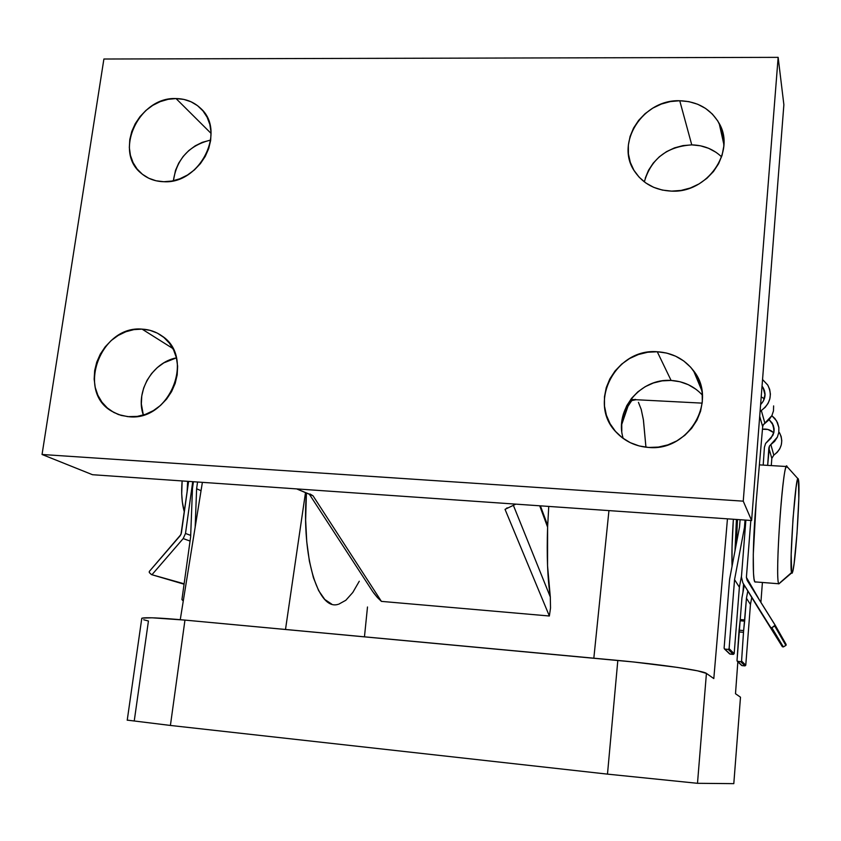 <?xml version="1.0" encoding="UTF-8"?>
<svg xmlns="http://www.w3.org/2000/svg" width="841" height="841" viewBox="0 0 841 841"><rect width="100%" height="100%" fill="white"/><g stroke="black" fill="none" stroke-linecap="round" stroke-linejoin="round"><path stroke-width="1.26" d="M732.059 566.245C731.67 553.714 732.101 538.051 733.363 519.254L732.027 547.354L732.059 566.245M713.809 678.571L727.454 518.844L713.809 678.571L706.419 673.41L713.809 678.571M743.56 584.032L742.939 592.495L743.56 584.032M737.841 661.804L735.497 693.72L740.49 697.21L733.804 783.644L697.494 783.307L706.419 673.41C703.738 670.75 660.711 664.369 617.82 660.427L607.486 774.13L170.408 725.447L184.957 620.101L633.63 661.993L677.425 667.407L697.473 670.813L706.419 673.41L697.494 783.307L733.804 783.644L740.49 697.21L735.497 693.72L737.841 661.804M202.387 482.356L180.258 619.68L202.387 482.356M143.695 619.754L148.436 621.005L134.287 720.642M607.486 774.13L697.494 783.307L607.486 774.13L170.408 725.447L184.957 620.101L617.82 660.427L607.486 774.13M127.243 720.127L170.408 725.447L127.243 720.127M141.709 618.871L142.297 618.093L152.137 617.799L184.957 620.101C159.464 617.799 145.072 617.189 141.793 618.261L141.709 618.871M593.83 658.198L608.947 510.603L593.83 658.198M621.594 424.884L628.101 405.919L631.812 400.537L636.069 399.717L633.241 399.57C629.457 401.315 625.578 409.756 621.594 424.884C625.578 409.756 629.457 401.315 633.241 399.57L636.069 399.717L635.186 399.359L631.559 400.768L627.712 406.718L621.594 424.873M641.147 409.157L643.344 419.449L645.941 447.212L643.47 420.279L641.231 409.462L638.445 402.355M367.496 606.992L364.458 636.826L367.496 606.992M285.498 629.467L305.493 492.626L285.498 629.467M778.819 583.906L791.665 572.921C788.795 567.969 795.775 469.699 798.298 479.128L797.457 479.885L796.08 487.265L793.01 518.519L791.171 554.524L791.665 572.921L792.148 573.194L792.727 571.659L794.114 563.586L797.026 533.173L798.813 498.892L798.456 479.654C800.548 486.624 795.975 560.264 792.758 571.523L780.049 582.666M798.056 478.855L787.144 466.713C783.497 454.129 774.54 578.093 778.745 583.759L754.776 581.867L778.745 583.759C774.908 579.323 782.246 468.006 786.461 466.513L787.365 467.407M737.494 519.538L736.359 543.675L737.494 519.538M736.422 519.465L735.013 550.739L736.422 519.465M187.648 481.325L187.101 492.08L187.648 481.325M184.316 511.98L182.329 501.909L181.709 493.72L182.14 480.947C181.099 492.605 181.824 502.95 184.316 511.98M754.787 581.898C752.285 578.787 752.895 537.735 756.143 502.35L753.273 554.429L753.494 573.142L754.02 578.892L754.787 581.898L755.765 582.088L754.787 581.898M779.439 432.61L781.152 436.49L781.783 440.673L781.3 444.889L779.733 448.873L777.179 452.363L773.804 455.128L770.861 444.605L774.645 441.325L777.357 437.152L778.808 432.4L778.861 427.459L777.526 422.718L774.918 418.545L771.87 415.706L776.579 420.878L778.861 427.459L778.808 432.4L777.357 437.152L769.441 446.087L767.665 465.378L768.842 448.032L771.828 458.377L771.281 465.599L771.828 458.377L768.842 448.032L769.441 446.087L770.861 444.605L773.804 455.128L771.828 458.377L773.804 455.128C781.825 448.999 783.717 441.514 779.481 432.673M762.398 582.613L760.895 602.345L762.398 582.613M759.486 600.085L746.398 577.389L750.824 520.463L746.398 577.389L759.486 600.085M759.696 416.337L762.682 426.671L756.143 502.35L762.682 426.671L759.696 416.337M763.355 424.705L762.682 426.671L763.355 424.705L771.88 415.675L773.478 410.892L773.615 405.919L773.478 410.892L771.88 415.675L768.937 419.89L763.355 424.705M761.326 410.503L764.879 423.202L761.326 410.503L765.163 407.349L768.064 403.396L769.841 398.886L770.398 394.114L769.683 389.394L767.749 385.041L762.556 379.543L767.791 385.115C772.585 395.049 770.43 403.512 761.326 410.503L760.064 411.659L761.326 410.503M773.867 427.07L773.31 426.744M772.879 435.354L765.594 443.47L770.966 438.245L773.951 432.085L772.879 435.354M772.343 423.244L769.126 419.691L773.352 425.336L773.951 432.085L774.109 428.668L772.343 423.244L774.151 430.235M773.783 432.863C770.661 429.814 766.887 428.605 762.451 429.236L767.917 429.457L773.373 432.453M764.343 398.865L761.21 396.836M762.041 386.145L763.123 387.659C766.319 393.767 765.489 399.401 760.611 404.595L763.439 400.936L765.068 394.177L764.511 390.76L762.041 386.145M764.416 447.307L765.594 443.47L764.416 447.307L763.197 465.105L764.416 447.307M745.872 520.116L741.426 577L742.876 582.908L741.426 577L745.872 520.116M740.101 519.717L739.523 527.034L729.589 579.26L724.101 648.19L724.868 649.094L724.101 648.19L729.589 579.26L739.523 527.034L740.101 519.717M744.306 585.262L741.93 597.867L737.021 660.637L738.934 631.938L743.486 632.337L746.451 598.235L750.445 604.479L745.767 665.231L741.573 661.047L740.763 661.741L744.979 665.893L742.046 665.62L737.21 661.194L740.763 661.741L744.979 665.893L745.767 665.231L741.573 661.047L743.633 630.561L739.092 630.172L738.934 631.938L743.486 632.337L741.573 661.047L740.763 661.741L737.725 661.457L742.046 665.62L744.979 665.893L745.767 665.231L750.445 604.479L746.451 598.235L747.817 591.002L746.451 598.235L744.653 621.163L740.122 620.774L740.238 619.533L744.769 619.922L740.238 619.533L741.93 597.867L744.306 585.262M737.273 661.268L741.583 665.399M729.536 653.825L724.868 649.094L728.201 649.389L733.299 654.403L730.083 654.109L724.868 649.094L728.201 649.389L733.299 654.403L734.172 653.688L729.105 648.642L728.201 649.389L729.105 648.642L734.55 579.659L739.386 587.218L734.172 653.688L729.105 648.642L734.55 579.659L744.474 527.381L745.189 528.894L744.474 527.381L745.042 520.064L744.474 527.381L734.55 579.659L739.386 587.218L734.172 653.688L733.299 654.403L729.578 653.867M741.489 576.085L739.386 587.218L741.489 576.085M751.759 597.478L750.445 604.479L751.759 597.478M757.688 607.213L742.876 582.908L770.692 627.449L771.849 627.733L775.108 625.178L747.134 580.343L746.398 577.389L747.134 580.343L774.992 624.874L774.719 626.009L785.872 645.425L783.36 646.929L771.849 627.733L770.692 627.449L782.33 646.676L742.876 582.908L782.33 646.676L783.36 646.929L771.849 627.733L774.719 626.009L785.872 645.425L786.114 644.416L775.034 624.937M757.794 607.37L782.33 646.676L783.36 646.929L786.083 645.236L786.114 644.416M740.122 620.774L739.092 630.172L743.633 630.561L744.653 621.163L740.122 620.774M763.838 398.445L763.281 398.024M188.594 481.399L181.362 533.141L180.205 535.696L149.288 571.481L180.962 534.508L188.594 481.399M190.697 535.391L185.504 533.467L192.726 481.683L185.504 533.467L183.191 538.576L190.055 541.057L183.191 538.576L152.242 574.392L183.191 538.576L185.504 533.467L190.697 535.391M201.041 490.713L196.615 488.758L197.551 482.019L196.615 488.758L201.041 490.713M195.175 527.086L196.615 488.758L195.175 527.086M183.327 600.621L181.929 599.591L190.644 536.8L181.929 599.591L183.327 600.621L182.518 600.4M192.473 488.463L190.644 536.8L192.473 488.463L193.409 481.735L192.473 488.463M184.126 583.791L151.433 574.592L149.288 572.532L151.485 574.613L184.126 583.791M149.288 572.532L149.288 571.481L149.288 572.532M309.393 494.277L372.721 591.58L377.357 597.457L373.604 592.863M381.404 601.378L377.357 597.457L381.404 601.378L549.362 616.001L381.404 601.378L313.052 495.822L381.404 601.378M540.395 505.84L547.039 523.701L547.607 527.149L539.701 505.798L547.607 527.149L548.753 506.419L547.607 527.149C546.629 555.26 547.533 578.545 550.308 596.994L550.519 608.032L549.362 616.001L505.031 509.352L515.817 504.137L92.499 474.713L296.673 488.905L313.052 495.822L310.003 493.993M331.554 604.006L324.784 599.465L318.644 590.634L313.43 577.735L309.393 561.189L306.744 541.667L305.64 519.98L306.408 493.015C301.488 557.499 318.171 610.64 337.956 604.385M657.263 351.748C672.369 352.715 684.469 359.044 693.541 370.734C718.151 400.852 688.611 451.606 648.695 447.454L639.202 445.961L630.277 442.671L622.256 437.74L615.444 431.349L610.093 423.759L606.403 415.254L604.5 406.171L604.458 396.847L606.256 387.648L609.841 378.902L615.065 370.944L621.73 364.058L629.594 358.518L638.351 354.534L647.696 352.242L657.263 351.748L666.703 353.083L675.638 356.195L683.744 360.968L690.692 367.244L696.211 374.771L700.08 383.286L702.14 392.442L702.309 401.882L700.564 411.26L696.968 420.174L691.659 428.3L684.858 435.291L676.826 440.894L667.88 444.878L658.377 447.086L648.695 447.454C635.68 446.476 624.852 441.399 616.211 432.211C587.144 403.112 615.412 348.079 657.263 351.748L671.097 380.447L657.263 351.748M702.382 395.091C694.014 386.124 683.586 381.236 671.097 380.447L679.927 381.73L688.295 384.684L695.875 389.194M679.749 100.741C697.588 101.372 710.729 108.92 719.181 123.385C736.043 151.885 707.123 193.188 671.654 191.128L662.393 190.087L653.678 187.333L645.835 182.981L639.181 177.23L633.935 170.281L630.308 162.418L628.427 153.935L628.353 145.167L630.088 136.431L633.557 128.063L638.634 120.379L645.11 113.651L652.763 108.142L661.31 104.063L670.414 101.561L679.749 100.741L688.947 101.645L697.673 104.242L705.588 108.436L712.38 114.082L717.783 120.967L721.578 128.831L723.617 137.367L723.796 146.25L722.114 155.133L718.635 163.659L713.494 171.501L706.882 178.334L699.06 183.906L690.356 187.985L681.094 190.423L671.654 191.128C655.496 190.392 643.165 183.843 634.682 171.469C614.708 143.285 642.892 99.196 679.749 100.741L691.765 144.883L679.749 100.741M721.567 156.846C713.452 149.162 703.518 145.167 691.765 144.883L700.395 145.787L708.574 148.289L715.985 152.284M142.066 329.125C149.488 329.493 156.142 331.796 162.05 336.022C195.438 357.383 169.651 421.309 129.146 416.758L121.199 415.433L113.84 412.468L107.343 407.98L101.94 402.166L97.861 395.228L95.233 387.459L94.16 379.154L94.665 370.618L96.736 362.187L100.279 354.156L105.178 346.849L111.233 340.521L118.224 335.422L125.877 331.732L133.929 329.609L142.066 329.125L149.971 330.313L157.351 333.131L163.921 337.483L169.43 343.202L173.656 350.077L176.421 357.856L177.619 366.224L177.188 374.865L175.159 383.443L171.585 391.612L166.623 399.065L160.452 405.488L153.335 410.639L145.535 414.319L137.356 416.379L127.811 416.652L118.77 414.655L111.727 411.228C75.984 391.149 100.678 325.162 142.066 329.125L172.868 348.521L142.066 329.125M176.042 98.565C185.682 98.712 193.829 101.929 200.494 108.216C226.692 130.797 200.179 184.232 163.795 181.719L156.006 180.762L148.773 178.239L142.392 174.255L137.072 168.967L133.046 162.586L130.429 155.354L129.335 147.553L129.798 139.49L131.785 131.448L135.222 123.743L139.984 116.657L145.892 110.465L152.715 105.388L160.21 101.635L168.084 99.322L176.042 98.565L183.801 99.396L191.044 101.782L197.498 105.64L202.923 110.833L207.086 117.162L209.829 124.394L211.038 132.237L210.66 140.405L208.705 148.573L205.246 156.415L200.41 163.627L194.408 169.914L187.448 175.044L179.827 178.797L171.837 181.057L163.795 181.719C155.112 181.467 147.638 178.702 141.372 173.414C113.22 151.622 138.912 96.599 176.042 98.565L211.08 133.414L176.042 98.565M547.039 523.701L547.607 527.149L547.544 565.72L550.308 596.994L513.367 505.315L550.308 596.994L550.519 608.032L549.362 616.001L505.031 509.352L515.817 504.137L751.612 520.516L743.244 501.162L778.146 57.356L103.895 59.017L42.05 454.487L743.244 501.162L751.612 520.516L296.673 488.905L311.485 495.023M173.362 180.752L175.506 170.366L178.723 163.101L183.201 156.426L188.752 150.613L195.186 145.85L202.261 142.35L210.713 140.048C189.257 145.283 176.81 158.854 173.362 180.752M143.338 415.044L141.341 403.964L141.772 395.922L143.685 387.985L146.996 380.437L151.58 373.562L157.267 367.622L163.848 362.849L176.421 357.856C152.284 362.387 135.033 392.106 143.338 415.044M783.875 104.726L778.146 57.356L783.875 104.726L751.612 520.516L783.875 104.726M92.499 474.713L42.05 454.487L92.499 474.713M645.268 178.145L648.506 170.292L653.247 163.091L659.312 156.804L666.482 151.674L674.482 147.89L683.018 145.598L691.765 144.883C666.871 146.544 651.06 158.875 644.322 181.877M621.804 431.233L621.741 422.497L623.412 413.888L626.755 405.698L631.623 398.266L637.856 391.843L645.205 386.681L653.404 382.981L662.14 380.868L671.097 380.447C640.569 378.03 614.109 410.082 623.213 438.455M778.146 57.356L103.895 59.017L42.05 454.487L743.244 501.162L778.146 57.356M359.275 581.247L352.778 592.485L345.819 600.285L338.66 604.227M507.134 507.827L506.093 508.71M630.708 399.443L702.182 403.133M141.793 618.261L127.222 720.243M759.381 464.873L786.461 466.513M765.058 395.123L763.123 387.659M724.385 648.884L729.61 653.899M770.798 627.575L782.424 646.792M184.063 584.201L151.622 574.645M693.541 370.734L701.93 390.855M719.181 123.385L723.901 144.652M200.494 108.216L201.609 109.351M111.727 411.228L118.245 414.466"/></g></svg>
